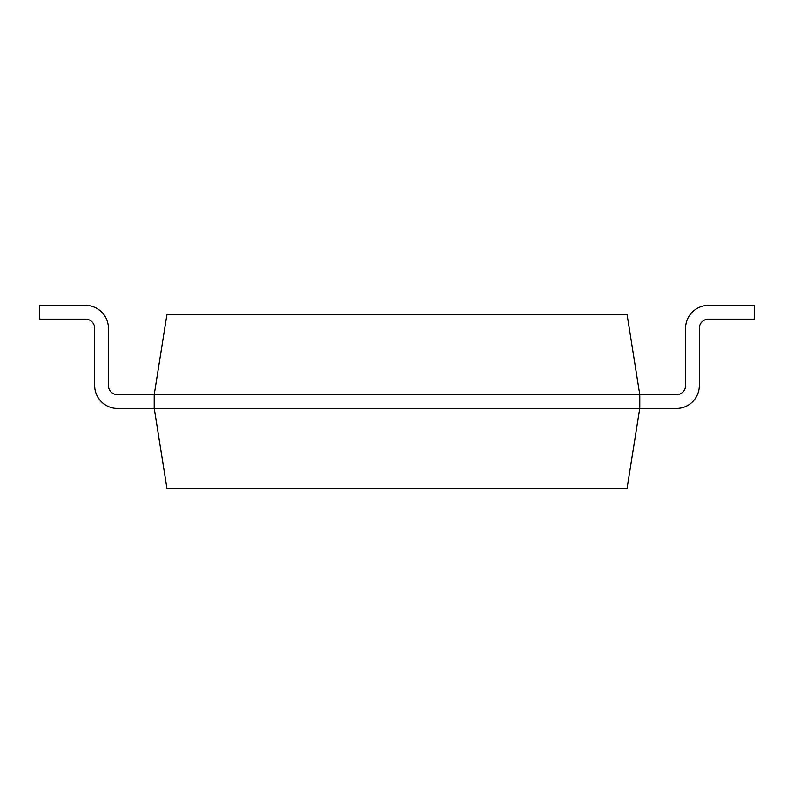 <?xml version="1.0" encoding="UTF-8"?>
<svg xmlns="http://www.w3.org/2000/svg" width="794" height="794" viewBox="0 0 794 794"><rect width="100%" height="100%" fill="white"/><g stroke="black" fill="none" stroke-linecap="round" stroke-linejoin="round"><path stroke-width="1.19" d="M676.428 394.707A9.161 9.161 0 0 0 685.589 385.547A9.161 9.161 0 0 1 676.428 394.707A9.161 9.161 0 0 0 685.589 385.547A9.161 9.161 0 0 1 676.428 394.707L639.785 394.707L627.081 314.543L166.919 314.543L154.215 394.707L154.215 408.453L639.785 408.453L639.785 394.707L117.572 394.707A9.161 9.161 0 0 1 108.411 385.547L108.411 328.289A22.907 22.907 0 0 0 85.504 305.382L39.7 305.382L39.7 319.128L85.504 319.128A9.161 9.161 0 0 1 94.665 328.289L94.665 385.547A22.907 22.907 0 0 0 117.572 408.453L154.215 408.453M117.572 394.707A9.161 9.161 0 0 1 108.411 385.547A9.161 9.161 0 0 0 117.572 394.707A9.161 9.161 0 0 1 108.411 385.547L108.411 328.289M85.504 319.128A9.161 9.161 0 0 1 94.665 328.289A9.161 9.161 0 0 0 85.504 319.128A9.161 9.161 0 0 1 94.665 328.289L94.665 385.547M685.589 328.289L685.589 385.547L685.589 328.289A22.907 22.907 0 0 1 708.496 305.382L754.3 305.382L754.3 319.128L708.496 319.128A9.161 9.161 0 0 0 699.335 328.289L699.335 385.547A22.907 22.907 0 0 1 676.428 408.453L639.785 408.453M639.736 408.453L627.042 488.618L166.958 488.618L154.264 408.453M708.496 319.128A9.161 9.161 0 0 0 699.335 328.289A9.161 9.161 0 0 1 708.496 319.128A9.161 9.161 0 0 0 699.335 328.289L699.335 385.547"/></g></svg>
